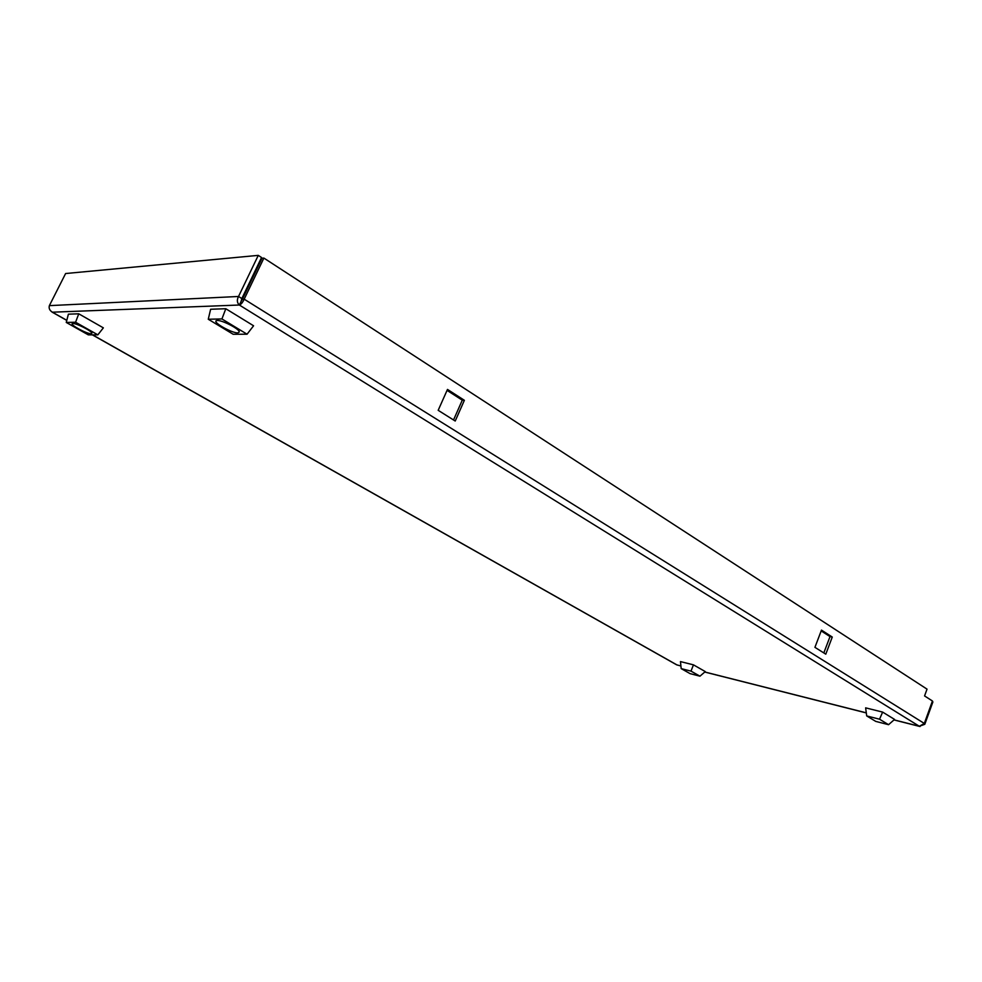 <?xml version="1.0" encoding="UTF-8"?>
<svg xmlns="http://www.w3.org/2000/svg" width="982" height="982" viewBox="0 0 982 982"><rect width="100%" height="100%" fill="white"/><g stroke="black" fill="none" stroke-linecap="round" stroke-linejoin="round"><path stroke-width="1.47" d="M924.111 723.881L924.798 724.299L919.336 726.275L924.32 723.452L932.446 701.001L924.565 695.931L927.033 689.143L263.888 258.082L244.187 299.179L242.321 299.264L241.081 301.437L241.842 298.553L238.528 296.478L258.278 255.369L65.61 273.536L49.37 305.635C48.646 308.311 49.652 310.496 52.402 312.19L51.825 311.859M258.278 255.369L261.543 257.493L241.842 298.553M823.824 652.932L830.011 636.582L821.173 630.91M453.524 419.977L462.277 400.177L447.055 390.382M242.321 299.264L261.998 258.254L263.888 258.082M832.27 637.048L825.788 654.172L814.925 647.334L821.48 630.113L832.27 637.048L830.011 636.582M464.376 400.3L455.218 421.033L438.181 410.316L447.485 389.424L464.376 400.3L462.277 400.177M924.798 724.299L932.9 701.909L932.262 701.504M924.32 723.452L244.187 299.179C242.628 302.566 241.02 304.518 239.363 305.021C237.018 302.812 236.748 299.964 238.528 296.478L49.37 305.635M92.369 334.862L676.61 664.802L680.919 666.005M241.081 301.437L239.363 305.021L52.402 312.19L66.813 320.316M246.077 291.445L245.414 291.102M217.317 320.476C222.3 320.157 239.375 328.896 239.313 331.977L237.828 332.898C232.01 333.193 212.713 322.489 216.236 320.709L217.317 320.476M247.427 288.61L246.777 288.254M221.92 318.941L247.059 334.211L253.577 325.779L225.799 308.729L210.627 309.256L208.27 319.248L221.92 318.941L225.799 308.729M242.456 297.264L243.094 297.669M247.059 334.211L233.176 334.273L208.27 319.248M866.701 715.927L865.633 707.85L882.634 712.097L894.565 719.413L888.563 724.691L875.735 721.389L866.701 715.927L879.528 719.205L888.563 724.691M882.634 712.097L879.528 719.205M681.189 668.619L680.465 661.598L693.464 664.851L705.285 671.59L699.957 676.181L690.125 673.652L681.189 668.619L690.997 671.123L699.957 676.181M693.464 664.851L690.997 671.123M91.068 333.733C87.03 333.99 69.783 324.76 72.324 323.594L72.901 323.471C76.436 323.213 91.952 331.081 91.878 333.254L91.068 333.733M78.756 313.81L68.396 314.166L66.26 322.44L75.577 322.231L78.756 313.81L103.356 327.853L97.844 334.837L88.319 334.874L66.26 322.44M75.577 322.231L97.844 334.837M92.541 334.85L677.015 664.961L680.907 665.943M704.818 671.995L866.296 712.846M894.037 719.867L919.336 726.275L239.363 305.021M704.757 672.044L866.308 712.932M893.976 719.929L920.048 726.533M52.058 312.092L66.788 320.402"/></g></svg>
